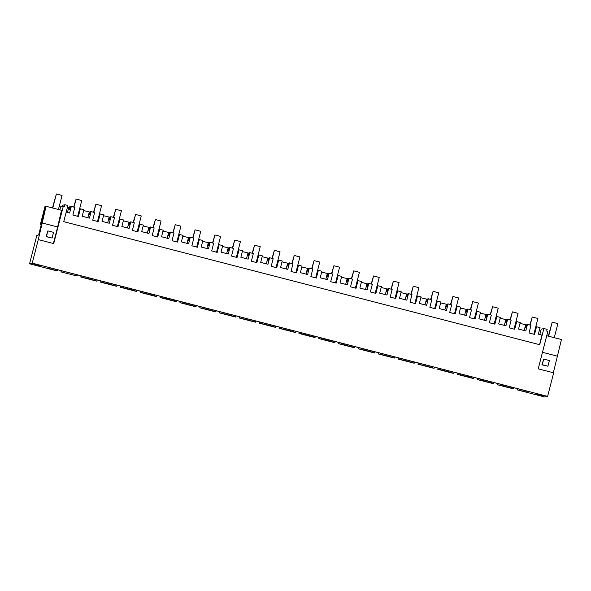 <?xml version="1.0" encoding="UTF-8"?>
<svg xmlns="http://www.w3.org/2000/svg" width="591" height="591" viewBox="0 0 591 591"><rect width="100%" height="100%" fill="white"/><g stroke="black" fill="none" stroke-linecap="round" stroke-linejoin="round"><path stroke-width="0.89" d="M67.448 212.435L68.829 207.064L69.76 206.843L69.029 209.679L70.011 209.443L70.743 206.606L71.297 206.473L74.821 207.382L72.856 215.05L78.381 216.476L80.346 208.815L83.878 209.724L82.201 216.254L85.828 217.192L89.448 218.123L91.125 211.6L94.656 212.516L92.691 220.177L98.217 221.603L100.182 213.942L103.713 214.851L102.036 221.381L109.283 223.258L110.96 216.727L114.491 217.643L112.519 225.304L118.045 226.73L120.017 219.069L123.541 219.978L121.872 226.508L125.491 227.446L129.119 228.385L130.796 221.854L134.32 222.77L132.354 230.431L137.88 231.857L139.845 224.196L143.377 225.105L141.7 231.635L148.954 233.511L150.624 226.981L154.155 227.897L152.19 235.558L157.716 236.984L159.681 229.323L163.212 230.239L161.535 236.762L168.782 238.638L170.459 232.108L173.99 233.024L172.025 240.685L177.544 242.111L179.516 234.45L183.047 235.366L181.371 241.889L188.618 243.765L190.295 237.235L193.826 238.151L191.853 245.812L197.379 247.237L199.344 239.577L202.876 240.493L201.199 247.016L208.453 248.892L210.13 242.362L213.654 243.278L211.689 250.939L217.215 252.364L219.18 244.704L222.711 245.62L221.034 252.143L228.281 254.019L229.958 247.489L233.489 248.405L231.524 256.066L237.05 257.491L239.015 249.83L242.546 250.747L240.869 257.27L248.117 259.146L249.794 252.623L253.325 253.532L251.352 261.192L256.878 262.626L258.851 254.957L262.374 255.873L260.705 262.397L264.325 263.335L267.952 264.273L269.629 257.75L273.153 258.659L271.188 266.319L276.714 267.753L278.679 260.084L282.21 261L280.533 267.524L287.787 269.4L289.457 262.877L292.988 263.785L291.023 271.446L296.549 272.879L298.514 265.211L302.045 266.127L300.368 272.65L307.615 274.527L309.292 268.004L312.824 268.912L310.859 276.573L316.377 278.006L318.35 270.346L321.881 271.254L320.204 277.785L327.451 279.654L329.128 273.131L332.659 274.039L330.687 281.7L336.213 283.133L338.178 275.472L341.709 276.381L340.032 282.912L347.286 284.781L348.963 278.258L352.487 279.166L350.522 286.827L356.048 288.26L358.013 280.599L361.544 281.508L359.867 288.039L363.495 288.977L367.114 289.908L368.791 283.385L372.323 284.293L370.358 291.961L375.883 293.387L377.848 285.726L381.38 286.635L379.703 293.166L383.323 294.104L386.95 295.035L388.627 288.511L392.158 289.42L390.186 297.088L395.711 298.514L397.684 290.853L401.208 291.762L399.538 298.292L403.158 299.231L406.785 300.169L408.462 293.638L411.986 294.554L410.021 302.215L415.547 303.641L417.512 295.98L421.043 296.889L419.366 303.419L426.621 305.296L428.29 298.765L431.822 299.681L429.856 307.342L435.382 308.768L437.347 301.107L440.879 302.016L439.202 308.546L446.449 310.423L448.126 303.892L451.657 304.808L449.692 312.469L455.21 313.895L457.183 306.234L460.707 307.15L459.037 313.673L466.284 315.55L467.961 309.019L471.492 309.935L469.52 317.596L475.046 319.022L477.011 311.361L480.542 312.277L478.865 318.8L486.12 320.677L487.797 314.146L491.32 315.062L489.355 322.723L494.881 324.149L496.846 316.488L500.378 317.404L498.701 323.927L505.948 325.804L507.625 319.273L511.156 320.189L509.191 327.85L514.717 329.276L516.682 321.615L520.213 322.531L518.536 329.054L525.783 330.93L527.46 324.4L530.991 325.316L529.019 332.977L534.545 334.403L536.517 326.742L540.041 327.658L538.364 334.181L541.991 335.119L539.539 344.664M517.384 388.775L517.11 389.838L544.932 397.026L547.613 396.384L553.664 372.832L538.224 368.836L547.842 331.381L546.705 331.086L547.14 329.386L543.883 328.544L541.201 329.187L539.819 334.558M513.69 387.792L513.254 388.841L497.275 384.711L503.525 386.034L503.746 385.184M497.548 383.648L497.275 384.711M493.862 382.665L493.426 383.714L477.439 379.585L483.697 380.907L483.911 380.057M477.713 378.521L477.439 379.585M474.026 377.538L473.59 378.587L457.611 374.45L463.861 375.78L464.083 374.93M457.885 373.394L457.611 374.45M454.191 372.411L453.755 373.46L437.776 369.323L444.026 370.653L444.247 369.796M438.049 368.267L437.776 369.323M434.363 367.284L433.92 368.333L417.94 364.196L424.198 365.526L424.412 364.669M418.214 363.133L417.94 364.196M414.527 362.157L414.092 363.199L398.112 359.069L404.362 360.399L404.584 359.542M398.386 358.006L398.112 359.069M394.692 357.03L394.256 358.072L378.277 353.943L384.527 355.272L384.748 354.415M378.55 352.879L378.277 353.943M374.857 351.904L374.421 352.945L358.442 348.816L364.691 350.145L364.913 349.288M358.715 347.752L358.442 348.816M355.028 346.777L354.593 347.818L338.606 343.689L344.863 345.018L345.085 344.161M338.879 342.625L338.606 343.689M335.193 341.65L334.757 342.691L318.778 338.562L325.028 339.891L325.249 339.035M319.051 337.498L318.778 338.562M315.358 336.523L314.922 337.564L298.943 333.435L305.192 334.765L305.414 333.908M299.216 332.371L298.943 333.435M295.53 331.396L295.086 332.438L279.107 328.308L285.364 329.638L285.579 328.781M279.38 327.244L279.107 328.308M275.694 326.269L275.258 327.311L259.279 323.181L265.529 324.511L265.751 323.654M259.552 322.117L259.279 323.181M255.859 321.135L255.423 322.184L239.444 318.054L245.693 319.384L245.915 318.527M239.717 316.99L239.444 318.054M236.031 316.008L235.587 317.057L219.608 312.927L225.865 314.257L226.08 313.4M219.882 311.863L219.608 312.927M216.195 310.881L215.759 311.93L199.773 307.8L206.03 309.123L206.252 308.273M200.046 306.736L199.773 307.8M196.36 305.754L195.924 306.803L179.945 302.673L186.195 303.996L186.416 303.146M180.218 301.609L179.945 302.673M176.524 300.627L176.088 301.676L160.109 297.539L166.359 298.869L166.581 298.019M160.383 296.483L160.109 297.539M156.696 295.5L156.253 296.549L140.274 292.412L146.531 293.742L146.745 292.885M140.547 291.356L140.274 292.412M136.861 290.373L136.425 291.422L120.446 287.285L126.696 288.615L126.917 287.758M120.719 286.221L120.446 287.285M117.025 285.246L116.59 286.288L100.61 282.158L106.86 283.488L107.082 282.631M100.884 281.094L100.61 282.158M97.197 280.119L96.754 281.161L80.775 277.031L87.032 278.361L87.246 277.504M81.048 275.967L80.775 277.031M77.103 275.99L60.947 271.904L77.103 275.99L77.362 274.992M61.213 270.841L60.947 271.904M57.526 269.865L57.091 270.907L29.55 263.793L36.834 235.41L38.622 234.982L41.296 224.543M59.861 209.864L60.659 206.769L63.34 206.126L53.722 243.581L38.282 239.591L32.232 263.143L29.55 263.793M63.34 206.126L64.471 206.414L64.907 204.715L62.225 205.358L61.944 206.458M533.983 334.262L535.963 326.875L536.517 326.742M71.297 206.473L69.62 212.996L66.185 212.11M519.991 323.388L526.788 324.998M543.883 328.544L539.731 344.716L63.732 221.662L67.884 205.483L64.907 204.715M553.346 372.751L561.45 339.537L546.719 335.732M543.713 359.077L541.932 364.832L547.923 366.221L549.379 360.547L543.713 359.077L542.257 364.75L547.923 366.221M547.613 396.384L32.232 263.143M57.268 270.863L48.403 268.373L50.398 267.893L507.876 386.145L528.945 391.611L526.95 392.092L517.11 389.838M535.956 394.241L542.597 395.748L535.956 394.241M40.912 265.861L34.271 264.354L40.912 265.861M517.539 388.812L517.288 389.794M511.68 387.238L511.444 388.161L513.439 388.797M511.444 388.161L503.525 386.034M497.711 383.685L497.459 384.667M491.845 382.104L491.609 383.034L493.603 383.67M491.609 383.034L483.697 380.907M477.875 378.558L477.624 379.54M472.01 376.977L471.773 377.908L473.768 378.543M471.773 377.908L463.861 375.78M458.04 373.431L457.789 374.413M452.181 371.85L451.938 372.781L453.932 373.416M451.938 372.781L444.026 370.653M438.204 368.304L437.953 369.286M432.346 366.723L432.11 367.654L434.104 368.289M432.11 367.654L424.198 365.526M418.376 363.177L418.125 364.152M412.511 361.596L412.274 362.527L414.269 363.162M412.274 362.527L404.362 360.399M398.541 358.05L398.29 359.025M392.683 356.469L392.439 357.4L394.433 358.035M392.439 357.4L384.527 355.272M378.705 352.923L378.454 353.898M372.847 351.342L372.611 352.273L374.605 352.901M372.611 352.273L364.691 350.145M358.877 347.796L358.626 348.771M353.012 346.215L352.775 347.146L354.77 347.774M352.775 347.146L344.863 345.018M339.042 342.669L338.791 343.644M333.176 341.088L332.94 342.019L334.934 342.647M332.94 342.019L325.028 339.891M319.206 337.542L318.955 338.517M313.348 335.961L313.104 336.885L315.106 337.52M313.104 336.885L305.192 334.765M299.371 332.415L299.12 333.39M293.513 330.834L293.276 331.758L295.271 332.393M293.276 331.758L285.364 329.638M279.543 327.288L279.292 328.264M273.677 325.707L273.441 326.631L275.436 327.266M273.441 326.631L265.529 324.511M259.708 322.154L259.456 323.137M253.849 320.581L253.605 321.504L255.6 322.139M253.605 321.504L245.693 319.384M239.872 317.027L239.621 318.01M234.014 315.454L233.777 316.377L235.772 317.012M233.777 316.377L225.865 314.257M220.044 311.9L219.793 312.883M214.178 310.327L213.942 311.25L215.937 311.885M213.942 311.25L206.03 309.123M200.209 306.773L199.957 307.756M194.343 305.192L194.107 306.123L196.101 306.759M194.107 306.123L186.195 303.996M180.373 301.646L180.122 302.629M174.515 300.065L174.271 300.996L176.273 301.632M174.271 300.996L166.359 298.869M160.538 296.519L160.287 297.502M154.679 294.939L154.443 295.869L156.438 296.505M154.443 295.869L146.531 293.742M140.71 291.393L140.459 292.375M134.844 289.812L134.608 290.742L136.602 291.378M134.608 290.742L126.696 288.615M120.874 286.266L120.623 287.241M115.016 284.685L114.772 285.616L116.767 286.251M114.772 285.616L106.86 283.488M101.039 281.139L100.788 282.114M95.181 279.558L94.944 280.489L96.939 281.124M94.944 280.489L87.032 278.361M81.211 276.012L80.96 276.987M61.375 270.885L61.124 271.86M42.212 222.977L46.068 206.303L61.508 210.293L57.652 226.974L42.212 222.977L38.282 239.591M41.185 224.514L46.068 206.303M47.878 230.896L46.105 236.644L52.089 238.033L53.552 232.359L47.878 230.896L46.423 236.57L52.089 238.033M45.204 206.51L40.291 224.728L44.953 206.569L45.788 206.606M57.652 226.974L53.404 243.499M69.76 206.843L70.624 207.064M83.656 210.588L90.453 212.191M103.491 215.715L110.288 217.318M123.32 220.842L130.123 222.452M143.155 225.969L149.959 227.579M162.99 231.096L169.787 232.706M182.826 236.223L189.622 237.833M202.654 241.35L209.458 242.96M222.489 246.477L229.286 248.087M242.325 251.603L249.121 253.214M262.153 256.73L268.957 258.341M281.988 261.857L288.792 263.468M301.824 266.984L308.62 268.595M321.659 272.119L328.456 273.722M341.487 277.245L348.291 278.849M361.323 282.372L368.119 283.976M381.158 287.499L387.955 289.102M400.986 292.626L407.79 294.229M420.822 297.753L427.625 299.356M440.657 302.88L447.453 304.491M460.492 308.007L467.289 309.618M480.32 313.134L487.124 314.744M500.156 318.261L506.952 319.871M80.346 208.815L79.792 208.948L77.82 216.328M527.46 324.4L526.906 324.533L526.175 327.377L525.192 327.613L525.924 324.777M524.165 330.509L525.621 324.843M516.682 321.615L516.128 321.748L514.155 329.135M507.625 319.273L507.071 319.406L506.347 322.25L505.364 322.487L506.088 319.642M504.337 325.382L505.793 319.716M496.846 316.488L496.292 316.621L494.32 324.008M487.797 314.146L487.243 314.279L486.511 317.116L485.529 317.36L486.26 314.515M484.502 320.256L485.957 314.589M477.011 311.361L476.464 311.494L474.484 318.881M467.961 309.019L467.407 309.152L466.676 311.989L465.693 312.225L466.425 309.389M464.666 315.129L466.122 309.462M457.183 306.234L456.629 306.367L454.649 313.755M448.126 303.892L447.572 304.025L446.848 306.862L445.865 307.098L446.589 304.262M444.838 310.002L446.286 304.335M437.347 301.107L436.793 301.24L434.821 308.62M428.29 298.765L427.744 298.898L427.012 301.735L426.03 301.971L426.754 299.135M425.003 304.875L426.458 299.209M417.512 295.98L416.958 296.113L414.985 303.493M408.462 293.638L407.908 293.771L407.177 296.608L406.194 296.845L406.926 294.008M405.167 299.748L406.623 294.082M397.684 290.853L397.13 290.986L395.15 298.366M388.627 288.511L388.073 288.644L387.349 291.481L386.359 291.718L387.09 288.881M385.332 294.621L386.787 288.955M377.848 285.726L377.294 285.859L375.322 293.239M368.791 283.385L368.237 283.517L367.513 286.354L366.531 286.591L367.255 283.754M365.504 289.494L366.959 283.828M358.013 280.599L357.459 280.732L355.486 288.113M348.963 278.258L348.409 278.391L347.678 281.227L346.695 281.464L347.427 278.627M345.669 284.367L347.124 278.701M338.178 275.472L337.631 275.605L335.651 282.986M329.128 273.131L328.574 273.264L327.842 276.1L326.86 276.337L327.591 273.5M325.833 279.24L327.288 273.574M318.35 270.346L317.795 270.479L315.816 277.859M309.292 268.004L308.738 268.137L308.014 270.974L307.032 271.21L307.756 268.373M306.005 274.113L307.453 268.447M298.514 265.211L297.96 265.352L295.988 272.732M289.457 262.877L288.91 263.01L288.179 265.847L287.196 266.083L287.92 263.246M286.17 268.986L287.625 263.32M278.679 260.084L278.132 260.217L276.152 267.605M269.629 257.75L269.075 257.883L268.344 260.72L267.361 260.956L268.092 258.119M266.334 263.859L267.789 258.193M258.851 254.957L258.297 255.09L256.317 262.478M249.794 252.623L249.239 252.756L248.516 255.593L247.526 255.829L248.257 252.992M246.499 258.725L247.954 253.059M239.015 249.83L238.461 249.963L236.489 257.351M229.958 247.489L229.404 247.622L228.68 250.466L227.698 250.702L228.422 247.865M226.671 253.598L228.126 247.932M219.18 244.704L218.626 244.837L216.653 252.224M210.13 242.362L209.576 242.495L208.845 245.339L207.862 245.575L208.593 242.738M206.835 248.471L208.291 242.805M199.344 239.577L198.798 239.71L196.818 247.097M190.295 237.235L189.741 237.368L189.009 240.205L188.027 240.448L188.758 237.604M187 243.344L188.455 237.678M179.516 234.45L178.962 234.583L176.982 241.97M170.459 232.108L169.905 232.241L169.181 235.078L168.199 235.314L168.923 232.477M167.172 238.217L168.627 232.551M159.681 229.323L159.127 229.456L157.154 236.843M150.624 226.981L150.077 227.114L149.346 229.951L148.363 230.187L149.087 227.35M147.336 233.09L148.792 227.424M139.845 224.196L139.299 224.329L137.319 231.709M130.796 221.854L130.242 221.987L129.51 224.824L128.528 225.06L129.259 222.223M127.501 227.963L128.956 222.297M120.017 219.069L119.463 219.202L117.483 226.582M110.96 216.727L110.406 216.86L109.682 219.697L108.692 219.933L109.424 217.096M107.665 222.837L109.121 217.17M100.182 213.942L99.628 214.075L97.655 221.455M91.125 211.6L90.571 211.733L89.847 214.57L88.864 214.806L89.588 211.97M87.837 217.71L89.293 212.043M557.594 356.218L542.464 352.31M55.51 269.304L55.273 270.235M52.23 268.366L51.993 269.304M526.95 392.092L527.187 391.161M523.582 390.311L523.36 391.161M519.984 389.432L519.755 390.311M508.4 386.285L508.157 387.231M500.149 384.305L499.927 385.184M488.565 381.151L488.321 382.104M480.313 379.178L480.091 380.057M468.737 376.024L468.493 376.977M460.485 374.051L460.256 374.93M448.901 370.897L448.658 371.85M440.65 368.924L440.421 369.803M429.066 365.77L428.822 366.723M420.814 363.797L420.593 364.677M409.231 360.643L408.987 361.596M400.986 358.671L400.757 359.55M389.403 355.516L389.159 356.469M381.151 353.544L380.922 354.423M369.567 350.389L369.323 351.342M361.315 348.417L361.094 349.296M349.732 345.262L349.488 346.215M341.48 343.29L341.258 344.169M329.904 340.135L329.66 341.088M321.652 338.163L321.423 339.042M310.068 335.008L309.824 335.961M301.816 333.036L301.587 333.908M290.233 329.881L289.989 330.834M281.981 327.909L281.759 328.781M270.397 324.755L270.153 325.707M262.153 322.782L261.924 323.654M250.569 319.628L250.325 320.581M242.317 317.648L242.088 318.527M230.734 314.501L230.49 315.446M222.482 312.521L222.26 313.4M210.898 309.374L210.655 310.319M202.647 307.394L202.425 308.273M191.07 304.247L190.827 305.192M182.818 302.267L182.589 303.146M171.235 299.112L170.991 300.065M162.983 297.14L162.761 298.019M151.399 293.986L151.156 294.939M143.148 292.013L142.926 292.892M131.571 288.859L131.32 289.812M123.32 286.886L123.091 287.765M111.736 283.732L111.492 284.685M103.484 281.759L103.255 282.638M91.901 278.605L91.657 279.558M83.649 276.632L83.427 277.511M75.345 274.431L75.109 275.362M72.065 273.478L71.821 274.431M67.418 272.377L67.197 273.234M63.813 271.505L63.592 272.385M40.543 224.669L41.237 224.787M40.291 224.728L41.193 224.964M554.269 337.683L557.882 323.624L552.216 322.154L548.285 336.139M548.603 336.22L552.216 322.154M58.435 209.495L62.048 195.436L56.381 193.974L52.451 207.951M52.769 208.032L56.381 193.974M530.157 325.102L532.24 316.99L529.839 325.02M533.858 334.225L537.906 318.46L532.24 316.99M510.321 319.975L512.404 311.863L510.011 319.894M514.022 329.098L518.071 313.333L512.404 311.863M490.493 314.848L492.576 306.736L490.175 314.767M494.194 323.971L498.243 308.199L492.576 306.736M470.658 309.721L472.741 301.609L470.34 309.64M474.359 318.845L478.407 303.072L472.741 301.609M450.822 304.594L452.905 296.483L450.505 304.505M454.523 313.718L458.572 297.945L452.905 296.483M430.994 299.467L433.07 291.356L430.676 299.378M434.688 308.591L438.736 292.818L433.07 291.356M411.159 294.333L413.242 286.229L410.841 294.252M414.86 303.464L418.908 287.691L413.242 286.229M391.323 289.206L393.407 281.102L391.006 289.125M395.024 298.337L399.073 282.564L393.407 281.102M371.488 284.079L373.571 275.975L371.178 283.998M375.189 293.21L379.237 277.438L373.571 275.975M351.66 278.952L353.743 270.848L351.342 278.871M355.361 288.083L359.409 272.311L353.743 270.848M331.824 273.825L333.908 265.721L331.507 273.744M335.525 282.956L339.574 267.184L333.908 265.721M311.989 268.698L314.072 260.594L311.671 268.617M315.69 277.829L319.738 262.057L314.072 260.594M292.161 263.571L294.237 255.467L291.843 263.49M295.855 272.702L299.91 256.93L294.237 255.467M272.325 258.444L274.409 250.333L272.008 258.363M276.027 267.568L280.075 251.803L274.409 250.333M252.49 253.317L254.573 245.206L252.172 253.236M256.191 262.441L260.239 246.676L254.573 245.206M232.662 248.19L234.738 240.079L232.344 248.109M236.356 257.314L240.404 241.549L234.738 240.079M212.826 243.064L214.91 234.952L212.509 242.982M216.528 252.187L220.576 236.422L214.91 234.952M192.991 237.937L195.074 229.825L192.673 237.855M196.692 247.06L200.741 231.288L195.074 229.825M173.156 232.81L175.239 224.698L172.838 232.728M176.857 241.933L180.905 226.161L175.239 224.698M153.328 227.683L155.403 219.571L153.01 227.601M157.021 236.806L161.077 221.034L155.403 219.571M133.492 222.556L135.575 214.444L133.174 222.467M137.193 231.679L141.242 215.907L135.575 214.444M113.657 217.422L115.74 209.317L113.339 217.34M117.358 226.552L121.406 210.78L115.74 209.317M93.829 212.295L95.905 204.19L93.511 212.213M97.522 221.426L101.571 205.653L95.905 204.19M73.993 207.168L76.076 199.064L73.676 207.086M77.694 216.299L81.743 200.526L76.076 199.064"/></g></svg>

